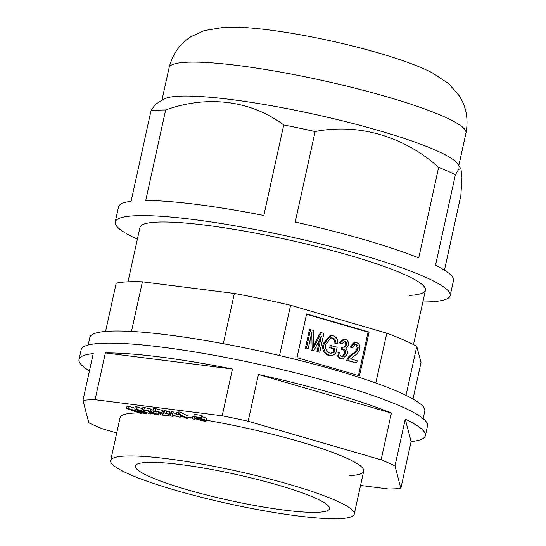 <?xml version="1.0" encoding="UTF-8"?>
<svg xmlns="http://www.w3.org/2000/svg" width="546" height="546" viewBox="0 0 546 546"><rect width="100%" height="100%" fill="white"/><g stroke="black" fill="none" stroke-linecap="round" stroke-linejoin="round"><path stroke-width="0.82" d="M284.241 510.114A99.379 13.397 -167.6 0 0 329.511 508.681A99.379 13.397 -167.6 0 0 280.61 485.824A99.379 13.397 -167.6 0 0 180.665 464.578A99.379 13.397 -167.6 0 0 135.394 466.004A99.379 13.397 -167.6 0 0 184.295 488.868A99.379 13.397 -167.6 0 0 284.241 510.114M167.458 458.77A124.706 16.817 -167.6 0 0 110.654 460.565A124.706 16.817 -167.6 0 0 172.017 489.25A124.706 16.817 -167.6 0 0 297.44 515.915A124.706 16.817 -167.6 0 0 354.252 514.12A124.706 16.817 -167.6 0 0 292.888 485.435A124.706 16.817 -167.6 0 0 167.458 458.77M105.583 331.442L116.189 283.19A163.684 22.072 -167.6 0 1 142.404 281.811L131.49 331.436M223.314 343.693L234.364 293.461L142.404 281.811M375.819 383.026L386.78 333.176L290.588 305.275L279.538 355.535M290.588 305.275A163.684 22.072 -167.6 0 0 234.364 293.461M413.015 399.03L421.021 362.619L416.789 346.369L406.019 395.359M416.789 346.369A163.684 22.072 -167.6 0 0 386.78 333.176M369.103 332.057L306.606 313.936L296.983 357.685L359.48 375.812L369.103 332.057L368.038 332.118L306.531 314.278M358.49 375.525L368.038 332.118M356.715 362.974L347.747 360.367C348.703 357.691 350.368 355.692 352.736 354.374C355.146 353.112 356.907 351.187 358.012 348.607C358.394 346.655 357.773 345.311 356.156 344.574L355.337 344.471L352.627 347.713L350.928 346.963L355.159 342.444L356.654 342.629C359.329 343.755 360.367 345.925 359.753 349.153C358.661 352.184 356.756 354.45 354.047 355.958L350.641 358.865L357.2 360.769L356.715 362.974L346.683 360.428C347.638 357.746 349.303 355.746 351.672 354.429C354.081 353.166 355.842 351.249 356.947 348.662C357.33 346.71 356.709 345.365 355.091 344.628L354.845 344.567M352.627 347.713L349.863 347.017L354.095 342.499L355.159 342.444M342.008 356.872L344.424 353.753C344.881 351.631 344.233 350.15 342.499 349.31L341.23 349.222L341.939 347.065L344.273 347.242L346.737 344.86C347.079 343.195 346.56 342.035 345.188 341.393L344.478 341.298L342.117 343.625L340.424 342.874L344.321 339.264L345.57 339.414C348.02 340.52 348.983 342.54 348.464 345.481L345.72 348.771C347.304 350.143 347.816 351.945 347.249 354.177L342.663 358.934L341.339 358.77C338.725 357.555 337.667 355.337 338.158 352.115L339.96 352.382C339.619 354.463 340.226 355.944 341.796 356.818L342.567 356.913L345.488 353.692C345.946 351.569 345.297 350.095 343.564 349.256L342.294 349.167L343.004 347.01M343.734 347.215L345.673 344.915C346.014 343.25 345.495 342.096 344.123 341.448L343.932 341.407M342.117 343.625L339.359 342.929L343.257 339.319L344.321 339.264M342.663 358.934L340.274 358.824C337.66 357.61 336.602 355.391 337.094 352.17L338.158 352.115M330.712 353.207L333.094 352.347L333.859 348.887L329.702 347.686L330.187 345.481L337.155 347.14L335.64 354.047L331.422 355.507L329.211 355.255C324.597 353.098 322.925 349.215 324.201 343.605L331.122 335.585L333.347 335.872C336.513 336.984 337.994 339.414 337.803 343.154L335.94 343.141C336.029 340.492 334.944 338.793 332.698 338.029L331.026 337.824L325.969 344.035C324.85 348.341 326.058 351.337 329.593 353.016L331.238 353.201L334.159 352.293L334.923 348.833L330.767 347.631L331.251 345.427M331.422 355.507L328.146 355.31C323.532 353.16 321.86 349.276 323.136 343.659L330.057 335.64L331.122 335.585M337.803 343.154L334.875 343.195C334.964 340.554 333.879 338.848 331.634 338.083L330.555 337.885M308.149 348.887L305.33 348.43L309.48 329.572L313.281 330.31L313.663 347.597L321.41 332.671L323.887 333.388L319.744 352.245L317.99 351.74L321.417 336.172L313.95 350.566L312.155 350.047L311.766 332.425L308.149 348.887L306.395 348.375L310.544 329.518M313.636 345.611L320.345 332.726L321.41 332.671M319.744 352.245L316.926 351.795L319.587 339.694M313.95 350.566L311.09 350.102L310.797 336.827M306.395 348.375L305.33 348.43M317.99 351.74L316.926 351.795M312.155 350.047L311.09 350.102M330.767 347.631L329.702 347.686M329.211 355.255L328.146 355.31M324.201 343.605L323.136 343.659M335.94 343.141L334.875 343.195M332.698 338.029L331.634 338.083M334.159 352.293L333.094 352.347M334.923 348.833L333.859 348.887M342.403 349.16L341.23 349.222M345.488 353.692L344.424 353.753M343.564 349.256L342.499 349.31M346.737 344.86L345.673 344.915M345.188 341.393L344.123 341.448M340.424 342.874L339.359 342.929M341.339 358.77L340.274 358.824M347.747 360.367L346.683 360.428M358.012 348.607L356.947 348.662M356.156 344.574L355.091 344.628M350.928 346.963L349.863 347.017M422.843 301.986A171.478 23.116 -167.6 0 0 430.958 301.788A171.478 23.116 -167.6 0 0 450.177 295.611A171.478 23.116 -167.6 0 0 325.314 245.099A171.478 23.116 -167.6 0 0 134.446 215.793A171.478 23.116 -167.6 0 0 115.226 221.969A171.478 23.116 -167.6 0 0 137.367 239.223M151.003 110.763L155.091 104.607L163.602 99.276A151.993 20.495 -167.6 0 1 178.658 96.219A151.993 20.495 -167.6 0 1 337.954 119.745A151.993 20.495 -167.6 0 1 457.725 163.943L460.96 168.891L458.695 169.294L455.405 174.74A171.478 23.116 -167.6 0 0 438.643 167.376C404.04 136.227 358.353 123.034 315.124 131.545A171.478 23.116 -167.6 0 0 283.729 124.952C250.737 100.328 207.132 94.956 165.636 109.992A171.478 23.116 -167.6 0 0 157.664 110.19A171.478 23.116 -167.6 0 0 151.003 110.763L131.101 201.283A171.478 23.116 12.4 0 0 118.543 206.886L115.226 221.969M409.056 295.441A146.144 19.704 -167.6 0 0 425.436 290.172A146.144 19.704 -167.6 0 0 319.014 247.12A146.144 19.704 -167.6 0 0 156.347 222.147A146.144 19.704 -167.6 0 0 139.967 227.409L128.003 281.818M165.636 109.992L145.734 200.512A171.478 23.116 12.4 0 1 263.827 215.465L283.729 124.952M315.124 131.545L295.222 222.065A171.478 23.116 12.4 0 1 418.748 257.889L438.643 167.376M455.405 174.74L435.503 265.26A171.478 23.116 12.4 0 1 453.494 280.528L450.177 295.611M460.96 168.891L461.971 177.655L460.838 195.611L444.444 270.174M411.118 441.605A177.32 23.908 -167.6 0 0 425.375 435.66A177.32 23.908 -167.6 0 0 405.268 419.137L411.118 441.605L400.839 488.37A177.32 23.908 12.4 0 1 395.215 488.813A177.32 23.908 12.4 0 1 388.725 489.004L360.558 485.442M116.721 432.958L102.689 428.89A177.32 23.908 12.4 0 1 88.821 422.795L82.972 400.327L93.257 353.562A177.32 23.908 -167.6 0 0 78.999 359.507L81.156 349.699A177.32 23.908 12.4 0 1 101.037 343.311A177.32 23.908 12.4 0 1 298.403 373.614A177.32 23.908 12.4 0 1 427.525 425.853L425.375 435.66M82.972 400.327A177.32 23.908 12.4 0 1 88.595 399.884A177.32 23.908 12.4 0 1 95.086 399.692L222.188 415.786A177.32 23.908 12.4 0 1 248.164 421.246L381.122 459.807A177.32 23.908 12.4 0 1 394.983 465.902L400.839 488.37M105.364 352.928L232.466 369.021A177.32 23.908 -167.6 0 0 105.364 352.928L95.086 399.692M232.466 369.021L222.188 415.786M258.449 374.481L391.4 413.042A177.32 23.908 -167.6 0 0 258.449 374.481L248.164 421.246M391.4 413.042L381.122 459.807M405.268 419.137L394.983 465.902M110.654 460.565L120.106 417.567A124.706 16.817 12.4 0 1 134.084 413.076A124.706 16.817 12.4 0 1 139.298 412.94M142.192 412.953A124.706 16.817 12.4 0 1 142.574 412.96M146.546 413.069A124.706 16.817 12.4 0 1 146.956 413.083M158.449 413.813A124.706 16.817 12.4 0 1 160.456 413.984M170.297 414.98A124.706 16.817 12.4 0 1 170.85 415.042M180.364 416.223A124.706 16.817 12.4 0 1 182.801 416.55M187.879 417.274A124.706 16.817 12.4 0 1 192.192 417.915M195.304 418.4A124.706 16.817 12.4 0 1 196.335 418.564M206.299 420.215A124.706 16.817 12.4 0 1 363.704 471.13A124.706 16.817 12.4 0 1 349.727 475.621M78.999 359.507A177.32 23.908 -167.6 0 0 89.448 370.877M126.522 408.538L128.624 408.667L143.796 413.029L134.739 409.036L136.623 409.145L150.826 414.032L137.592 409.862L146.396 413.766L145.134 413.691L129.975 409.35L142.069 413.506L140.725 413.424L126.522 408.538L127.013 406.279L129.122 406.401L134.951 408.08M134.739 409.036L135.237 406.77L137.114 406.886L142.581 408.763M142.329 409.903L143.878 409.78L150.546 411.329L151.433 412.134L156.695 413.506L158.313 414.448L156.572 414.605L149.311 412.919L155.303 414.121C156.675 414.182 156.627 413.929 155.166 413.37L148.662 411.739C150.109 411.848 150.225 411.664 149.01 411.179L145.147 410.258C144.001 410.217 144.028 410.428 145.222 410.906L142.329 409.903L142.827 407.637L144.376 407.521L151.044 409.07L151.931 409.875M152.15 409.91L153.098 410.073M158.531 411.855L158.313 414.448M163.568 412.53L164.134 412.592M162.858 414.134L162.483 414.721L170.072 415.997L161.589 415.008C160.306 414.373 160.046 413.936 160.811 413.697L161.343 413.199L160.435 412.469L156.122 411.397C154.586 411.274 154.484 411.479 155.815 412.018L154.047 411.773L152.894 411.002L153.392 408.736L155.555 408.674L162.571 410.408L163.82 411.356L163.329 413.622L162.571 414.332M164.066 412.885L170.809 414.557L170.7 413.745L172.672 414.005L172.693 415.09L180.139 417.274L172.734 415.404L173.014 416.345L171.007 416.086L170.823 414.864L164.066 412.885L164.564 410.619L171.308 412.291M170.7 413.745L171.198 411.486L173.171 411.739L173.191 412.824L176.46 413.786M180.023 411.943L188.124 416.148L187.626 418.413L185.879 418.154L179.566 414.871L177.273 414.967L176.31 414.469L176.808 412.21L180.023 411.943L179.525 414.202L187.626 418.413M192.035 418.659L195.052 419.54L192.035 418.659L192.526 416.393L193.905 416.612M196.717 418.106L199.181 418.352C202.511 419.014 204.682 419.69 205.712 420.386C206.914 421.164 205.897 421.328 202.662 420.877L196.239 418.987L202.047 420.481C204.108 420.754 204.702 420.618 203.829 420.092L199.31 418.68L195.345 418.236L193.823 416.523L194.315 414.257L201.747 415.526L202.43 415.977L201.931 418.236L195.966 417.219L196.717 418.106L196.881 417.376M202.279 416.653L206.211 418.12L206.647 418.625L206.149 420.891L205.712 420.386L206.211 418.12M196.239 418.987L196.362 418.434M199.181 418.352L199.304 417.786M193.823 416.523L201.249 417.786L201.747 415.526M201.249 417.786L201.931 418.236M202.047 420.481L202.286 419.41M204.177 420.488L203.829 420.092M198.109 419.273L198.266 418.536M195.052 419.54L195.338 418.229M194.055 418.98L194.444 417.219M176.31 414.469L178.392 414.039L178.89 411.773M178.399 414.121L179.525 414.202M173.014 416.345L173.191 415.54M180.139 417.274L180.555 415.383M172.693 415.09L173.191 412.824M172.672 414.005L173.171 411.739M166.127 413.151L166.626 410.892M168.782 415.458L169.028 414.339M152.894 411.002L155.057 410.94L162.073 412.667L162.571 410.408M162.073 412.667L163.329 413.622M155.057 410.94L155.555 408.674M154.873 411.452L155.815 412.018L155.958 411.377M160.756 412.612L160.435 414.086L161.015 412.762M170.072 415.997L170.352 414.728M149.311 412.919L149.474 412.155M156.695 413.506L157.125 411.548M150.546 411.329L151.044 409.07M152.184 409.746L151.433 412.134M143.878 409.78L144.376 407.521M145.147 410.258C144.001 410.217 144.028 410.428 145.222 410.906L145.359 410.285M149.01 411.179C150.225 411.664 150.109 411.848 148.662 411.739L148.805 411.097M148.423 411.711L148.573 411.022M156.306 414.025L155.303 414.121L155.446 413.479M150.566 412.981L150.723 412.264M142.069 413.506L142.213 412.858M146.396 413.766L146.574 412.953M150.826 414.032L150.955 413.452M136.623 409.145L137.114 406.886M141.196 412.278L141.271 411.923M128.624 408.667L129.122 406.401M423.123 418.652L424.802 411.022A171.478 23.116 -167.6 0 0 340.424 371.573A171.478 23.116 -167.6 0 0 167.963 334.91A171.478 23.116 -167.6 0 0 89.851 337.38L88.172 345.011M315.09 344.799L314.025 344.854M352.736 354.374L351.672 354.429M186.125 62.278A151.993 20.495 -167.6 0 0 169.083 67.752C172.516 54.143 179.798 43.796 190.943 36.712L204.286 30.569L224.099 27.3C271.703 24.631 390.144 50.648 432.63 73.034L448.887 83.859L459.186 95.741C466.304 106.832 468.57 119.26 465.97 133.026A151.993 20.495 -167.6 0 0 355.296 88.247A151.993 20.495 -167.6 0 0 186.125 62.278M169.315 414.107L169.813 411.841M363.704 471.13L354.252 514.12M425.436 290.172L413.472 344.581M169.083 67.752L161.923 100.328M465.97 133.026L458.811 165.602"/></g></svg>

